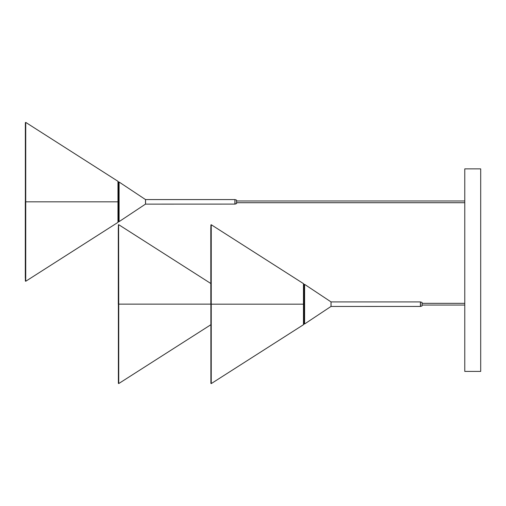 <?xml version="1.0" encoding="UTF-8"?>
<svg xmlns="http://www.w3.org/2000/svg" width="506" height="506" viewBox="0 0 506 506"><rect width="100%" height="100%" fill="white"/><g stroke="black" fill="none" stroke-linecap="round" stroke-linejoin="round"><path stroke-width="0.76" d="M480.7 168.871L464.774 168.871L464.774 371.404L480.7 371.404L480.7 168.871M422.074 305.852L422.074 302.531M236.574 203.513L236.574 200.186M331.013 301.892L304.612 284.372L304.612 323.966L331.013 306.44L331.013 301.892M303.467 304.169L211.242 304.169L303.467 304.169L303.467 283.619L211.242 224.74L211.242 383.599L303.467 324.713L303.467 304.169M303.853 324.371L303.853 284.049M210.894 224.923L210.894 383.409L210.857 226.637L211.242 224.74M210.825 304.169L210.806 228.029L210.825 304.169M118.296 304.131L118.296 227.991L118.315 304.131M118.379 224.892L118.379 383.371L118.606 224.664L118.733 304.131L210.951 304.131L118.733 304.131L118.733 383.561L210.951 324.675M145.507 199.56L119.106 182.034L119.106 221.628L145.507 204.108L145.507 199.56M117.955 201.831L25.736 201.831L117.955 201.831L117.955 181.287L25.736 122.401L25.736 281.26L117.955 222.381L117.955 201.831M118.347 222.039L118.347 181.711M25.382 122.591L25.382 281.077L25.351 124.299L25.736 122.401M25.319 201.831L25.319 277.946L25.319 201.831M25.3 201.831L25.3 277.971L25.3 201.831M235.056 204.101L145.551 204.127L145.551 199.573L234.904 199.573L235.056 204.101L236.574 203.576L236.574 200.123L235.056 199.598M303.467 301.911L304.612 301.911M304.612 306.465L303.467 306.465M420.556 306.44L331.05 306.465L331.05 301.911L420.404 301.911L420.556 306.44L422.074 305.921L422.074 302.461L420.556 301.937M234.904 204.127L234.904 199.573M420.404 306.465L420.404 301.911M464.774 305.055L422.213 305.055M464.774 303.328L422.213 303.328M464.774 202.716L236.713 202.716M236.713 200.983L464.774 200.983M210.894 383.409L211.242 383.599M118.379 383.371L118.733 383.561M210.951 283.581L118.733 224.702M25.382 281.077L25.736 281.26"/></g></svg>
